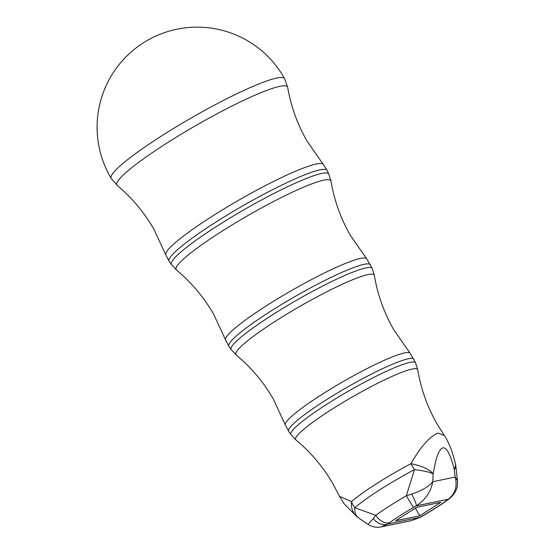 <?xml version="1.0" encoding="UTF-8"?>
<svg xmlns="http://www.w3.org/2000/svg" width="555" height="555" viewBox="0 0 555 555"><rect width="100%" height="100%" fill="white"/><g stroke="black" fill="none" stroke-linecap="round" stroke-linejoin="round"><path stroke-width="0.83" d="M111.166 178.342L111.166 178.342A100.032 12.39 -29.9 0 1 161.484 136.01A100.032 12.39 -29.9 0 1 276.827 78.012A100.032 12.39 -29.9 0 1 284.597 78.616L284.597 78.616A100.039 100.039 0 0 0 143.273 42.881A100.039 100.039 0 0 0 111.166 178.342L117.237 185.467C131.972 197.83 144.175 212.378 153.839 229.118L165.785 254.849A90.84 11.253 -29.9 0 1 225.829 207.813A90.84 11.253 -29.9 0 1 316.336 163.982A90.84 11.253 -29.9 0 1 323.239 164.308L327.159 170.503A91.131 11.287 150.1 0 0 320.027 169.858A91.131 11.287 150.1 0 0 214.951 222.687A91.131 11.287 150.1 0 0 169.171 261.343L171.453 264.596A90.77 11.246 -29.9 0 1 217.06 226.093A90.77 11.246 -29.9 0 1 321.713 173.465A90.77 11.246 -29.9 0 1 328.817 174.11L327.159 170.503M447.871 499.826A13.341 8.353 -125.7 0 1 447.802 499.875A13.341 8.353 -125.7 0 1 446.622 500.506L448.391 499.188C455.294 493.568 457.556 486.194 455.176 477.071L454.247 469.502C451.597 459.214 447.954 447.358 442.918 447.823C437.909 449.37 435.106 462.565 433.171 473.873A26.675 10.628 -170.6 0 0 410.908 463.709A62.535 7.749 -29.9 0 0 351.523 501.651A26.675 18.759 131 0 0 356.428 516.199L344.287 503.989L339.473 496.33L351.523 501.651A26.675 22.36 49 0 0 354.763 507.776L375.804 515.262A13.341 8.353 54.3 0 0 389.707 522.63L387.945 523.948A13.341 10.059 -128.1 0 1 373.355 518.585L375.804 515.262A61.119 7.569 -29.9 0 1 406.343 495.747L414.425 469.662A62.826 7.784 150.1 0 0 354.763 507.776A26.675 13.903 -54.6 0 0 358.44 517.78L368.014 524.336L373.355 518.585M339.473 496.33L333.125 484.127C323.322 467.144 310.911 452.408 295.891 439.914A70.36 8.713 150.1 0 1 340.042 404.22A70.36 8.713 150.1 0 1 412.15 369.054A70.36 8.713 150.1 0 1 417.748 369.845C420.988 389.111 427.482 407.252 437.229 424.27L444.395 435.619L438.221 433.08C430.035 436.112 420.933 446.324 410.908 463.709A26.675 7.437 62.2 0 1 414.425 469.662A26.675 4.898 -176.2 0 1 433.171 473.873L432.761 481.719L455.176 477.071L457.466 480.491L455.835 466.027A26.675 26.675 0 0 0 455.287 463.182A26.675 13.778 -14.1 0 0 455.28 463.182C453.546 456.321 451.798 450.729 450.036 446.414C447.33 440.344 445.45 436.75 444.395 435.619L444.395 435.626M356.428 516.199L356.428 516.199A26.675 26.675 0 0 0 358.44 517.78M455.835 466.027A26.675 8.387 -7.9 0 1 454.247 469.502A26.675 13.778 -14.1 0 0 455.287 463.182M411.664 494.11C421.994 490.627 429.022 486.499 432.761 481.719C430.958 491.709 425.456 499.757 416.271 505.848L413.614 507.353A13.341 0.513 -120.2 0 1 406.343 495.747L411.664 494.11A13.341 1.873 -118.9 0 1 416.271 505.848L448.391 499.188A13.341 10.059 51.9 0 0 450.029 498.203C458.229 490.571 457.563 484.806 457.466 480.491M411.123 520.701L420.066 517.288A13.341 1.873 61.1 0 1 419.906 517.489L411.123 520.701L381.334 526.882L387.945 523.948L420.066 517.288L422.723 515.782A13.341 0.513 59.8 0 0 422.827 515.838C432.303 510.322 440.628 504.994 447.802 499.875L450.029 498.203M419.767 515.782L440.823 502.324L416.569 507.36L395.507 520.812L419.767 515.782L415.369 508.123M370.553 264.895A81.696 10.122 150.1 0 0 364.163 264.319A81.696 10.122 150.1 0 0 269.966 311.681A81.696 10.122 150.1 0 0 228.924 346.341L231.206 349.588A81.335 10.073 -29.9 0 1 272.075 315.087A81.335 10.073 -29.9 0 1 365.856 267.933A81.335 10.073 -29.9 0 1 372.218 268.509L366.661 258.734L350.42 235.452C340.687 218.455 334.207 200.355 330.974 181.131A89.223 11.051 150.1 0 0 323.877 180.125A89.223 11.051 150.1 0 0 232.434 224.72A89.223 11.051 150.1 0 0 176.441 269.994C191.426 282.453 203.81 297.161 213.606 314.123L225.559 339.875A81.405 10.087 -29.9 0 1 279.366 297.723A81.405 10.087 -29.9 0 1 360.473 258.443A81.405 10.087 -29.9 0 1 366.661 258.734M413.954 359.293A72.261 8.949 150.1 0 0 408.3 358.78A72.261 8.949 150.1 0 0 324.98 400.675A72.261 8.949 150.1 0 0 288.676 431.332L290.966 434.579A71.9 8.908 -29.9 0 1 327.089 404.082A71.9 8.908 -29.9 0 1 409.992 362.394A71.9 8.908 -29.9 0 1 415.612 362.901L410.083 353.167L393.821 329.857C384.081 312.853 377.594 294.733 374.361 275.488A79.788 9.886 150.1 0 0 368.014 274.586A79.788 9.886 150.1 0 0 286.234 314.47A79.788 9.886 150.1 0 0 236.166 354.957C251.165 367.431 263.57 382.152 273.365 399.128L285.332 424.901A71.97 8.915 -29.9 0 1 332.903 387.633A71.97 8.915 -29.9 0 1 404.609 352.911A71.97 8.915 -29.9 0 1 410.083 353.167M413.614 507.353A47.841 5.925 150.1 0 0 389.707 522.63M422.723 515.782A47.841 5.925 150.1 0 0 446.622 500.506M323.239 164.308L307.012 141.039C297.404 124.264 290.966 106.4 287.698 87.447A98.422 12.189 150.1 0 0 279.88 86.344A98.422 12.189 150.1 0 0 179.029 135.517A98.422 12.189 150.1 0 0 117.237 185.467M381.327 526.882C378.135 527.382 375.728 527.382 374.112 526.889C368.027 525.086 369.595 525.051 368.014 524.336M295.891 439.914L290.966 434.579M417.748 369.845L415.612 362.901M419.906 517.489L422.827 515.838M285.332 424.901L288.676 431.332M236.166 354.957L231.206 349.588M374.361 275.488L372.218 268.509M225.559 339.875L228.924 346.341M176.441 269.994L171.453 264.596M330.974 181.131L328.817 174.11M165.785 254.849L169.171 261.343M287.698 87.447L284.597 78.616"/></g></svg>
